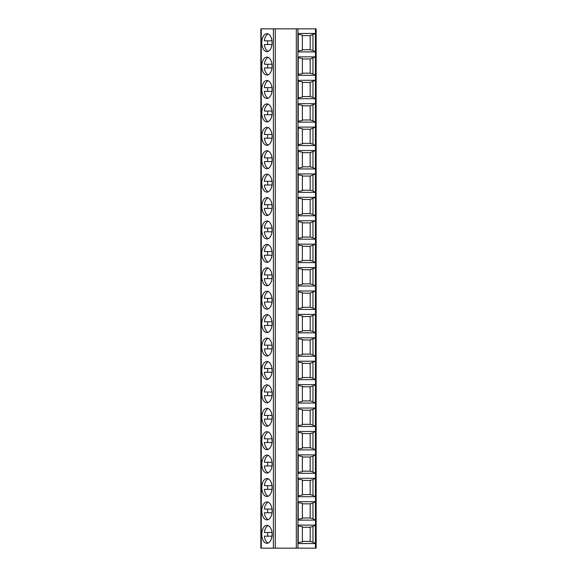 <?xml version="1.0" encoding="UTF-8"?>
<svg xmlns="http://www.w3.org/2000/svg" width="577" height="577" viewBox="0 0 577 577"><rect width="100%" height="100%" fill="white"/><g stroke="black" fill="none" stroke-linecap="round" stroke-linejoin="round"><path stroke-width="0.87" d="M296.304 28.85L316.153 28.85L316.153 548.15L260.847 548.15L260.847 28.85L296.304 28.85L296.304 548.15M298.222 501.694L315.417 501.694L315.417 520.129L298.222 520.129L298.222 501.694M298.222 478.283L315.417 478.283L315.417 496.718L298.222 496.718L298.222 478.283M298.222 454.871L315.417 454.871L315.417 473.306L298.222 473.306L298.222 454.871M298.222 431.459L315.417 431.459L315.417 449.894L298.222 449.894L298.222 431.459M298.222 408.047L315.417 408.047L315.417 426.482L298.222 426.482L298.222 408.047M298.222 384.635L315.417 384.635L315.417 403.071L298.222 403.071L298.222 384.635M315.417 361.224L298.222 361.224L298.222 379.659L315.417 379.659L315.417 361.224L310.159 363.366L302.37 363.366M315.417 337.812L298.222 337.812L298.222 356.247L315.417 356.247L315.417 337.812L310.159 339.954L302.37 339.954M315.417 314.4L298.222 314.4L298.222 332.835L315.417 332.835L315.417 314.4L310.159 316.542L302.37 316.542M315.417 290.988L298.222 290.988L298.222 309.423L315.417 309.423L315.417 290.988L310.159 293.13L302.37 293.13M315.417 267.577L298.222 267.577L298.222 286.012L315.417 286.012L315.417 267.577L310.159 269.719L302.37 269.719M315.417 244.165L298.222 244.165L298.222 262.6L315.417 262.6L315.417 244.165L310.159 246.307L302.37 246.307M315.417 220.753L298.222 220.753L298.222 239.188L315.417 239.188L315.417 220.753L310.159 222.895L302.37 222.895M315.417 197.341L298.222 197.341L298.222 215.776L315.417 215.776L315.417 197.341L310.159 199.483L302.37 199.483M315.417 173.929L298.222 173.929L298.222 192.365L315.417 192.365L315.417 173.929L310.159 176.072L302.37 176.072M315.417 150.518L298.222 150.518L298.222 168.953L315.417 168.953L315.417 150.518L310.159 152.66L302.37 152.66M315.417 127.106L298.222 127.106L298.222 145.541L315.417 145.541L315.417 127.106L310.159 129.248L302.37 129.248M315.417 103.694L298.222 103.694L298.222 122.129L315.417 122.129L315.417 103.694L310.159 105.836L302.37 105.836M315.417 80.282L298.222 80.282L298.222 98.717L315.417 98.717L315.417 80.282L310.159 82.424L302.37 82.424M315.417 56.871L298.222 56.871L298.222 75.306L315.417 75.306L315.417 56.871L310.159 59.013L302.37 59.013M315.417 33.459L298.222 33.459L298.222 51.894L315.417 51.894L315.417 33.459L310.159 35.601L302.37 35.601M298.222 525.106L315.417 525.106L315.417 543.541L298.222 543.541L298.222 525.106M315.417 543.541L312.979 542.214L312.979 526.433L315.417 525.106M312.979 526.433L310.159 527.248L302.37 527.248M298.222 542.618L302.37 541.94L302.37 526.707L298.222 526.029M312.979 542.214L310.159 541.399L302.37 541.399M310.159 541.399L310.159 527.248M312.979 503.021L310.159 503.836L310.159 517.987L312.979 518.802L312.979 503.021L315.417 501.694M310.159 503.836L302.37 503.836M298.222 519.206L302.37 518.528L302.37 503.295L298.222 502.617M310.159 517.987L302.37 517.987M312.979 518.802L315.417 520.129M312.979 479.61L310.159 480.425L310.159 494.576L312.979 495.391L312.979 479.61L315.417 478.283M310.159 480.425L302.37 480.425M298.222 495.794L302.37 495.116L302.37 479.884L298.222 479.206M310.159 494.576L302.37 494.576M312.979 495.391L315.417 496.718M312.979 456.198L310.159 457.013L310.159 471.164L312.979 471.979L312.979 456.198L315.417 454.871M310.159 457.013L302.37 457.013M298.222 472.383L302.37 471.705L302.37 456.472L298.222 455.794M310.159 471.164L302.37 471.164M312.979 471.979L315.417 473.306M312.979 432.786L310.159 433.601L310.159 447.752L312.979 448.567L312.979 432.786L315.417 431.459M310.159 433.601L302.37 433.601M298.222 448.971L302.37 448.293L302.37 433.06L298.222 432.382M310.159 447.752L302.37 447.752M312.979 448.567L315.417 449.894M312.979 409.374L310.159 410.189L310.159 424.34L312.979 425.155L312.979 409.374L315.417 408.047M310.159 410.189L302.37 410.189M298.222 425.559L302.37 424.881L302.37 409.648L298.222 408.97M310.159 424.34L302.37 424.34M312.979 425.155L315.417 426.482M312.979 385.963L310.159 386.778L310.159 400.928L312.979 401.743L312.979 385.963L315.417 384.635M310.159 386.778L302.37 386.778M298.222 402.147L302.37 401.469L302.37 386.237L298.222 385.559M310.159 400.928L302.37 400.928M312.979 401.743L315.417 403.071M298.222 378.736L302.37 378.058L302.37 362.825L298.222 362.147M312.979 362.551L312.979 378.332L310.159 377.517L310.159 363.366M310.159 377.517L302.37 377.517M312.979 378.332L315.417 379.659M298.222 355.324L302.37 354.646L302.37 339.413L298.222 338.735M312.979 339.139L312.979 354.92L310.159 354.105L310.159 339.954M310.159 354.105L302.37 354.105M312.979 354.92L315.417 356.247M298.222 331.912L302.37 331.234L302.37 316.001L298.222 315.323M312.979 315.727L312.979 331.508L310.159 330.693L310.159 316.542M310.159 330.693L302.37 330.693M312.979 331.508L315.417 332.835M298.222 308.5L302.37 307.822L302.37 292.589L298.222 291.912M312.979 292.315L312.979 308.096L310.159 307.281L310.159 293.13M310.159 307.281L302.37 307.281M312.979 308.096L315.417 309.423M298.222 285.088L302.37 284.411L302.37 269.178L298.222 268.5M312.979 268.904L312.979 284.685L310.159 283.87L310.159 269.719M310.159 283.87L302.37 283.87M312.979 284.685L315.417 286.012M298.222 261.677L302.37 260.999L302.37 245.766L298.222 245.088M312.979 245.492L312.979 261.273L310.159 260.458L310.159 246.307M310.159 260.458L302.37 260.458M312.979 261.273L315.417 262.6M298.222 238.265L302.37 237.587L302.37 222.354L298.222 221.676M312.979 222.08L312.979 237.861L310.159 237.046L310.159 222.895M310.159 237.046L302.37 237.046M312.979 237.861L315.417 239.188M298.222 214.853L302.37 214.175L302.37 198.942L298.222 198.264M312.979 198.668L312.979 214.449L310.159 213.634L310.159 199.483M310.159 213.634L302.37 213.634M312.979 214.449L315.417 215.776M298.222 191.441L302.37 190.763L302.37 175.531L298.222 174.853M312.979 175.257L312.979 191.037L310.159 190.222L310.159 176.072M310.159 190.222L302.37 190.222M312.979 191.037L315.417 192.365M298.222 168.03L302.37 167.352L302.37 152.119L298.222 151.441M312.979 151.845L312.979 167.626L310.159 166.811L310.159 152.66M310.159 166.811L302.37 166.811M312.979 167.626L315.417 168.953M298.222 144.618L302.37 143.94L302.37 128.707L298.222 128.029M312.979 128.433L312.979 144.214L310.159 143.399L310.159 129.248M310.159 143.399L302.37 143.399M312.979 144.214L315.417 145.541M298.222 121.206L302.37 120.528L302.37 105.295L298.222 104.617M312.979 105.021L312.979 120.802L310.159 119.987L310.159 105.836M310.159 119.987L302.37 119.987M312.979 120.802L315.417 122.129M298.222 97.794L302.37 97.116L302.37 81.884L298.222 81.206M312.979 81.609L312.979 97.39L310.159 96.575L310.159 82.424M310.159 96.575L302.37 96.575M312.979 97.39L315.417 98.717M298.222 74.383L302.37 73.705L302.37 58.472L298.222 57.794M312.979 58.198L312.979 73.979L310.159 73.164L310.159 59.013M310.159 73.164L302.37 73.164M312.979 73.979L315.417 75.306M298.222 50.971L302.37 50.293L302.37 35.06L298.222 34.382M312.979 34.786L312.979 50.567L310.159 49.752L310.159 35.601M310.159 49.752L302.37 49.752M312.979 50.567L315.417 51.894M266.942 519.899A8.987 5.157 -90 0 0 272.099 510.912A8.987 5.157 -90 0 0 266.942 501.925A8.987 5.157 -90 0 0 261.785 510.912A8.987 5.157 -90 0 0 266.942 519.899M266.942 496.487A8.987 5.157 -90 0 0 272.099 487.5A8.987 5.157 -90 0 0 266.942 478.513A8.987 5.157 -90 0 0 261.785 487.5A8.987 5.157 -90 0 0 266.942 496.487M266.942 473.075A8.987 5.157 -90 0 0 272.099 464.088A8.987 5.157 -90 0 0 266.942 455.102A8.987 5.157 -90 0 0 261.785 464.088A8.987 5.157 -90 0 0 266.942 473.075M266.942 449.663A8.987 5.157 -90 0 0 272.099 440.677A8.987 5.157 -90 0 0 266.942 431.69A8.987 5.157 -90 0 0 261.785 440.677A8.987 5.157 -90 0 0 266.942 449.663M266.942 426.252A8.987 5.157 -90 0 0 272.099 417.265A8.987 5.157 -90 0 0 266.942 408.278A8.987 5.157 -90 0 0 261.785 417.265A8.987 5.157 -90 0 0 266.942 426.252M266.942 402.84A8.987 5.157 -90 0 0 272.099 393.853A8.987 5.157 -90 0 0 266.942 384.866A8.987 5.157 -90 0 0 261.785 393.853A8.987 5.157 -90 0 0 266.942 402.84M266.942 379.428A8.987 5.157 -90 0 0 272.099 370.441A8.987 5.157 -90 0 0 266.942 361.454A8.987 5.157 -90 0 0 261.785 370.441A8.987 5.157 -90 0 0 266.942 379.428M266.942 356.016A8.987 5.157 -90 0 0 272.099 347.029A8.987 5.157 -90 0 0 266.942 338.043A8.987 5.157 -90 0 0 261.785 347.029A8.987 5.157 -90 0 0 266.942 356.016M266.942 332.604A8.987 5.157 -90 0 0 272.099 323.618A8.987 5.157 -90 0 0 266.942 314.631A8.987 5.157 -90 0 0 261.785 323.618A8.987 5.157 -90 0 0 266.942 332.604M266.942 309.193A8.987 5.157 -90 0 0 272.099 300.206A8.987 5.157 -90 0 0 266.942 291.219A8.987 5.157 -90 0 0 261.785 300.206A8.987 5.157 -90 0 0 266.942 309.193M266.942 285.781A8.987 5.157 -90 0 0 272.099 276.794A8.987 5.157 -90 0 0 266.942 267.807A8.987 5.157 -90 0 0 261.785 276.794A8.987 5.157 -90 0 0 266.942 285.781M266.942 262.369A8.987 5.157 -90 0 0 272.099 253.382A8.987 5.157 -90 0 0 266.942 244.396A8.987 5.157 -90 0 0 261.785 253.382A8.987 5.157 -90 0 0 266.942 262.369M266.942 238.957A8.987 5.157 -90 0 0 272.099 229.971A8.987 5.157 -90 0 0 266.942 220.984A8.987 5.157 -90 0 0 261.785 229.971A8.987 5.157 -90 0 0 266.942 238.957M266.942 215.546A8.987 5.157 -90 0 0 272.099 206.559A8.987 5.157 -90 0 0 266.942 197.572A8.987 5.157 -90 0 0 261.785 206.559A8.987 5.157 -90 0 0 266.942 215.546M266.942 192.134A8.987 5.157 -90 0 0 272.099 183.147A8.987 5.157 -90 0 0 266.942 174.16A8.987 5.157 -90 0 0 261.785 183.147A8.987 5.157 -90 0 0 266.942 192.134M266.942 168.722A8.987 5.157 -90 0 0 272.099 159.735A8.987 5.157 -90 0 0 266.942 150.748A8.987 5.157 -90 0 0 261.785 159.735A8.987 5.157 -90 0 0 266.942 168.722M266.942 145.31A8.987 5.157 -90 0 0 272.099 136.323A8.987 5.157 -90 0 0 266.942 127.337A8.987 5.157 -90 0 0 261.785 136.323A8.987 5.157 -90 0 0 266.942 145.31M266.942 121.898A8.987 5.157 -90 0 0 272.099 112.912A8.987 5.157 -90 0 0 266.942 103.925A8.987 5.157 -90 0 0 261.785 112.912A8.987 5.157 -90 0 0 266.942 121.898M266.942 98.487A8.987 5.157 -90 0 0 272.099 89.5A8.987 5.157 -90 0 0 266.942 80.513A8.987 5.157 -90 0 0 261.785 89.5A8.987 5.157 -90 0 0 266.942 98.487M266.942 75.075A8.987 5.157 -90 0 0 272.099 66.088A8.987 5.157 -90 0 0 266.942 57.101A8.987 5.157 -90 0 0 261.785 66.088A8.987 5.157 -90 0 0 266.942 75.075M266.942 51.663A8.987 5.157 -90 0 0 272.099 42.676A8.987 5.157 -90 0 0 266.942 33.69A8.987 5.157 -90 0 0 261.785 42.676A8.987 5.157 -90 0 0 266.942 51.663M266.942 543.31A8.987 5.157 -90 0 0 272.099 534.324A8.987 5.157 -90 0 0 266.942 525.337A8.987 5.157 -90 0 0 261.785 534.324A8.987 5.157 -90 0 0 266.942 543.31M271.983 532.477L264.353 532.477A8.987 5.157 -90 0 1 268.168 525.597M268.168 543.051A8.987 5.157 -90 0 1 264.353 536.17L271.983 536.17M267.75 532.477A8.987 5.157 -90 0 0 267.75 536.17M271.983 509.065L264.353 509.065A8.987 5.157 -90 0 1 268.168 502.185M268.168 519.639A8.987 5.157 -90 0 1 264.353 512.758L271.983 512.758M267.75 509.065A8.987 5.157 -90 0 0 267.75 512.758M271.983 485.654L264.353 485.654A8.987 5.157 -90 0 1 268.168 478.773M268.168 496.227A8.987 5.157 -90 0 1 264.353 489.346L271.983 489.346M267.75 485.654A8.987 5.157 -90 0 0 267.75 489.346M271.983 462.242L264.353 462.242A8.987 5.157 -90 0 1 268.168 455.361M268.168 472.815A8.987 5.157 -90 0 1 264.353 465.935L271.983 465.935M267.75 462.242A8.987 5.157 -90 0 0 267.75 465.935M271.983 438.83L264.353 438.83A8.987 5.157 -90 0 1 268.168 431.949M268.168 449.404A8.987 5.157 -90 0 1 264.353 442.523L271.983 442.523M267.75 438.83A8.987 5.157 -90 0 0 267.75 442.523M271.983 415.418L264.353 415.418A8.987 5.157 -90 0 1 268.168 408.538M268.168 425.992A8.987 5.157 -90 0 1 264.353 419.111L271.983 419.111M267.75 415.418A8.987 5.157 -90 0 0 267.75 419.111M271.983 392.007L264.353 392.007A8.987 5.157 -90 0 1 268.168 385.126M268.168 402.58A8.987 5.157 -90 0 1 264.353 395.699L271.983 395.699M267.75 392.007A8.987 5.157 -90 0 0 267.75 395.699M271.983 368.595L264.353 368.595A8.987 5.157 -90 0 1 268.168 361.714M268.168 379.168A8.987 5.157 -90 0 1 264.353 372.288L271.983 372.288M267.75 368.595A8.987 5.157 -90 0 0 267.75 372.288M271.983 345.183L264.353 345.183A8.987 5.157 -90 0 1 268.168 338.302M268.168 355.757A8.987 5.157 -90 0 1 264.353 348.876L271.983 348.876M267.75 345.183A8.987 5.157 -90 0 0 267.75 348.876M271.983 321.771L264.353 321.771A8.987 5.157 -90 0 1 268.168 314.891M268.168 332.345A8.987 5.157 -90 0 1 264.353 325.464L271.983 325.464M267.75 321.771A8.987 5.157 -90 0 0 267.75 325.464M271.983 298.359L264.353 298.359A8.987 5.157 -90 0 1 268.168 291.479M268.168 308.933A8.987 5.157 -90 0 1 264.353 302.052L271.983 302.052M267.75 298.359A8.987 5.157 -90 0 0 267.75 302.052M271.983 274.948L264.353 274.948A8.987 5.157 -90 0 1 268.168 268.067M268.168 285.521A8.987 5.157 -90 0 1 264.353 278.641L271.983 278.641M267.75 274.948A8.987 5.157 -90 0 0 267.75 278.641M271.983 251.536L264.353 251.536A8.987 5.157 -90 0 1 268.168 244.655M268.168 262.109A8.987 5.157 -90 0 1 264.353 255.229L271.983 255.229M267.75 251.536A8.987 5.157 -90 0 0 267.75 255.229M271.983 228.124L264.353 228.124A8.987 5.157 -90 0 1 268.168 221.243M268.168 238.698A8.987 5.157 -90 0 1 264.353 231.817L271.983 231.817M267.75 228.124A8.987 5.157 -90 0 0 267.75 231.817M271.983 204.712L264.353 204.712A8.987 5.157 -90 0 1 268.168 197.832M268.168 215.286A8.987 5.157 -90 0 1 264.353 208.405L271.983 208.405M267.75 204.712A8.987 5.157 -90 0 0 267.75 208.405M271.983 181.301L264.353 181.301A8.987 5.157 -90 0 1 268.168 174.42M268.168 191.874A8.987 5.157 -90 0 1 264.353 184.993L271.983 184.993M267.75 181.301A8.987 5.157 -90 0 0 267.75 184.993M271.983 157.889L264.353 157.889A8.987 5.157 -90 0 1 268.168 151.008M268.168 168.462A8.987 5.157 -90 0 1 264.353 161.582L271.983 161.582M267.75 157.889A8.987 5.157 -90 0 0 267.75 161.582M271.983 134.477L264.353 134.477A8.987 5.157 -90 0 1 268.168 127.596M268.168 145.051A8.987 5.157 -90 0 1 264.353 138.17L271.983 138.17M267.75 134.477A8.987 5.157 -90 0 0 267.75 138.17M271.983 111.065L264.353 111.065A8.987 5.157 -90 0 1 268.168 104.185M268.168 121.639A8.987 5.157 -90 0 1 264.353 114.758L271.983 114.758M267.75 111.065A8.987 5.157 -90 0 0 267.75 114.758M271.983 87.654L264.353 87.654A8.987 5.157 -90 0 1 268.168 80.773M268.168 98.227A8.987 5.157 -90 0 1 264.353 91.346L271.983 91.346M267.75 87.654A8.987 5.157 -90 0 0 267.75 91.346M271.983 64.242L264.353 64.242A8.987 5.157 -90 0 1 268.168 57.361M268.168 74.815A8.987 5.157 -90 0 1 264.353 67.935L271.983 67.935M267.75 64.242A8.987 5.157 -90 0 0 267.75 67.935M271.983 40.83L264.353 40.83A8.987 5.157 -90 0 1 268.168 33.949M268.168 51.403A8.987 5.157 -90 0 1 264.353 44.523L271.983 44.523M267.75 40.83A8.987 5.157 -90 0 0 267.75 44.523M297.934 548.15L297.934 28.85M315.475 548.15L315.475 28.85M261.266 548.15L261.266 28.85M273.39 548.15L273.39 28.85M275.279 548.15L275.279 28.85"/></g></svg>
